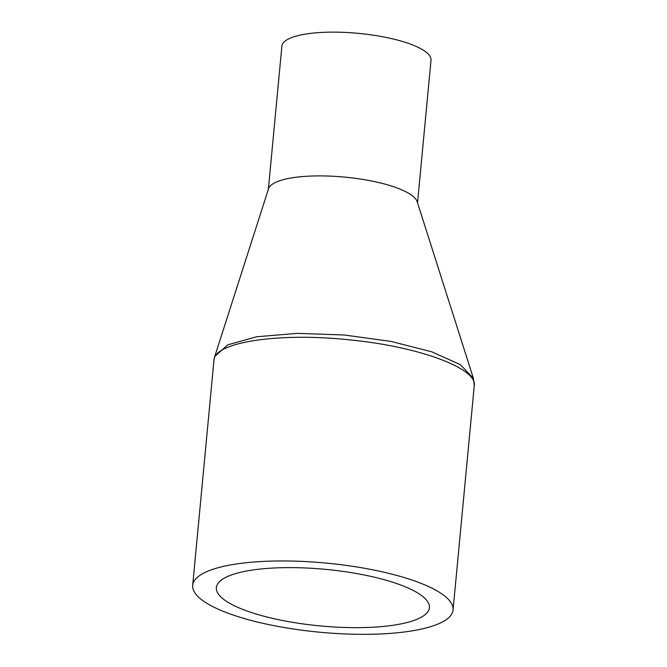 <?xml version="1.0" encoding="UTF-8"?>
<svg xmlns="http://www.w3.org/2000/svg" width="667" height="667" viewBox="0 0 667 667"><rect width="100%" height="100%" fill="white"/><g stroke="black" fill="none" stroke-linecap="round" stroke-linejoin="round"><path stroke-width="1" d="M473.428 378.406L460.422 364.674L431.699 351.792L391.187 341.454L344.305 335.009L297.34 333.358L256.595 336.768L227.714 344.847L214.732 356.537L213.957 360.322C213.874 342.263 278.623 332.316 348.649 339.786C417.709 346.24 477.68 368.234 474.254 385.776L473.428 378.406L417.167 201.692A74.896 19.885 -174.6 0 0 342.705 176.93A74.896 19.885 -174.6 0 0 268.543 188.728L214.741 356.545M268.359 189.286L281.899 46.098A74.896 19.885 5.4 0 1 358.329 33.35A74.896 19.885 5.4 0 1 431.015 60.197L417.534 202.843M359.363 574.045A106.987 28.406 -174.6 0 0 216.358 587.577A106.987 28.406 -174.6 0 0 320.202 625.921A106.987 28.406 -174.6 0 0 429.39 607.712A106.987 28.406 -174.6 0 0 359.363 574.045M278.281 626.48A130.765 34.717 5.4 0 1 192.688 585.334A130.765 34.717 5.4 0 1 326.146 563.081A130.765 34.717 5.4 0 1 453.06 609.946A130.765 34.717 5.4 0 1 278.281 626.48M453.06 609.946L474.254 385.776M192.688 585.334L213.957 360.338"/></g></svg>
